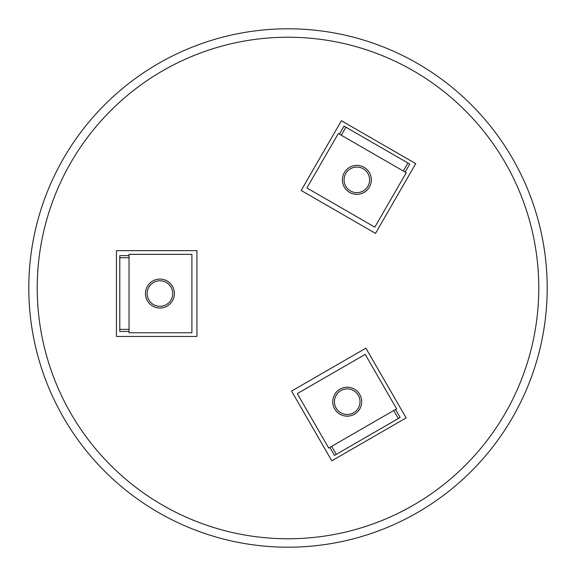 <?xml version="1.0" encoding="UTF-8"?>
<svg xmlns="http://www.w3.org/2000/svg" width="576" height="576" viewBox="0 0 576 576"><rect width="100%" height="100%" fill="white"/><g stroke="black" fill="none" stroke-linecap="round" stroke-linejoin="round"><path stroke-width="0.86" d="M28.8 288A259.2 259.2 0 0 1 288 28.8A259.2 259.2 0 0 1 547.2 288A259.2 259.2 0 0 0 288 28.8A259.2 259.2 0 0 0 28.8 288A259.2 259.2 0 0 0 288 547.2A259.2 259.2 0 0 0 547.2 288A259.2 259.2 0 0 0 288 28.8A259.2 259.2 0 0 0 28.8 288A259.2 259.2 0 0 0 288 547.2A259.2 259.2 0 0 0 547.2 288M116.438 250.646L116.438 336.463L196.942 336.463L196.942 250.646L116.438 250.646M301.176 190.462L375.494 233.374L415.75 163.656L341.431 120.744L301.176 190.462M291.557 391.09L331.812 460.807L406.13 417.895L365.882 348.178L291.557 391.09M129.038 255.622L129.038 257.731L119.786 257.731L119.786 255.622L129.038 255.622L129.038 254.34L191.902 254.34L191.902 332.77L129.038 332.77L129.038 331.488L119.786 331.488L119.786 329.378L129.038 329.378L129.038 331.488M119.786 257.731L119.786 329.378M129.038 329.378L129.038 257.731M174.406 293.551A14.472 14.472 0 0 1 159.934 308.023A14.472 14.472 0 0 1 145.462 293.551A14.472 14.472 0 0 0 159.934 308.023A14.472 14.472 0 0 0 174.406 293.551A14.472 14.472 0 0 0 159.934 279.079A14.472 14.472 0 0 0 145.462 293.551A14.472 14.472 0 0 1 159.934 279.079A14.472 14.472 0 0 1 174.406 293.551M405.144 172.08L403.315 171.022L407.945 163.015L409.766 164.066L405.144 172.08L406.253 172.721L374.825 227.16L306.9 187.942L338.328 133.502L339.437 134.143L344.066 126.137L345.888 127.188L341.266 135.202L339.437 134.143M407.945 163.015L345.888 127.188M341.266 135.202L403.315 171.022M395.525 409.478L400.147 417.485L398.326 418.543L393.696 410.53L396.634 408.838L365.206 354.391L297.281 393.61L328.709 448.049L331.646 446.357L336.269 454.363L334.447 455.422L329.818 447.408M393.696 410.53L331.646 446.357M336.269 454.363L398.326 418.543M371.318 179.863A14.472 14.472 0 0 0 356.846 165.391A14.472 14.472 0 0 0 342.374 179.863A14.472 14.472 0 0 0 356.846 194.335A14.472 14.472 0 0 0 371.318 179.863A14.472 14.472 0 0 0 356.846 165.391A14.472 14.472 0 0 0 342.374 179.863M361.699 401.688A14.472 14.472 0 0 0 347.227 387.216A14.472 14.472 0 0 0 332.755 401.688A14.472 14.472 0 0 0 347.227 416.16A14.472 14.472 0 0 0 361.699 401.688A14.472 14.472 0 0 0 347.227 387.216A14.472 14.472 0 0 0 332.755 401.688M400.356 512.186L407.556 508.428M37.231 288A250.769 250.769 0 0 0 288 538.769A250.769 250.769 0 0 0 538.769 288A250.769 250.769 0 0 0 288 37.231A250.769 250.769 0 0 0 37.231 288M172.714 293.551A12.787 12.787 0 0 0 159.934 280.771A12.787 12.787 0 0 0 147.146 293.551A12.787 12.787 0 0 0 159.934 306.338A12.787 12.787 0 0 0 172.714 293.551M369.626 179.863A12.787 12.787 0 0 0 356.846 167.083A12.787 12.787 0 0 0 344.059 179.863A12.787 12.787 0 0 0 356.846 192.65A12.787 12.787 0 0 0 369.626 179.863M360.007 401.688A12.787 12.787 0 0 0 347.227 388.901A12.787 12.787 0 0 0 334.44 401.688A12.787 12.787 0 0 0 347.227 414.475A12.787 12.787 0 0 0 360.007 401.688"/></g></svg>
